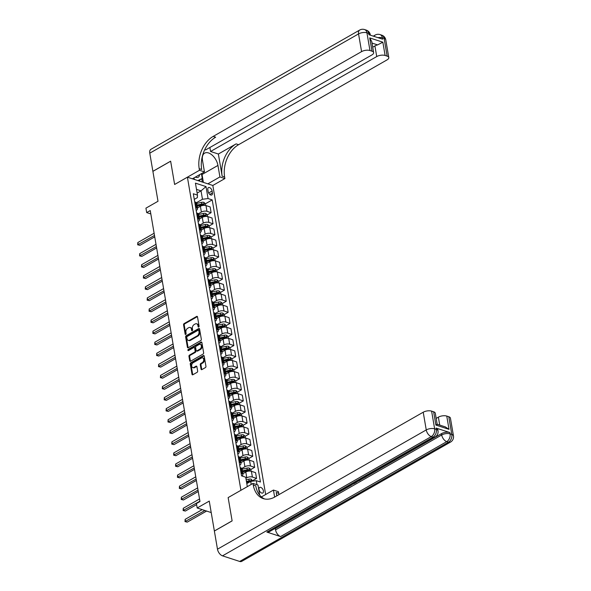 <?xml version="1.0" encoding="UTF-8"?>
<svg xmlns="http://www.w3.org/2000/svg" width="591" height="591" viewBox="0 0 591 591"><rect width="100%" height="100%" fill="white"/><g stroke="black" fill="none" stroke-linecap="round" stroke-linejoin="round"><path stroke-width="0.89" d="M198.694 327.015A0.687 0.473 -71.9 0 0 199.078 326.129L197.505 316.894A0.983 0.68 -71.9 0 0 196.655 316.421L184.111 323.587A0.983 0.68 -71.9 0 0 183.565 324.851L185.138 334.092A0.687 0.473 -71.9 0 0 186.113 333.531L185.914 332.341A3.14 2.172 -71.9 0 1 187.665 328.286L188.714 327.687A3.14 2.172 -71.9 0 1 190.162 327.48A3.14 2.172 -71.9 0 1 191.418 329.194L191.624 330.391A0.687 0.473 -71.9 0 0 192.6 329.83L192.393 328.633A3.14 2.172 -71.9 0 1 194.151 324.577L195.193 323.979A3.14 2.172 -71.9 0 1 196.64 323.779A3.14 2.172 -71.9 0 1 197.904 325.493L198.103 326.683A0.687 0.473 -71.9 0 0 198.694 327.015M263.423 490.936A3.199 1.839 60.3 0 0 261.857 488.085A3.199 1.839 60.3 0 0 259.634 487.442A3.199 1.839 60.3 0 0 259.021 489.503A3.199 1.839 60.3 0 0 260.587 492.362A3.199 1.839 60.3 0 0 262.81 492.997A3.199 1.839 60.3 0 0 263.423 490.936M201.036 369.124A0.983 0.68 -71.9 0 0 201.886 369.597L205.402 367.587A0.983 0.68 -71.9 0 0 205.949 366.317L204.198 356.055A0.983 0.68 -71.9 0 0 203.348 355.59L190.804 362.756A0.983 0.68 -71.9 0 0 190.258 364.019L192.009 374.28A0.983 0.68 -71.9 0 0 192.858 374.753L197.106 372.323A0.983 0.68 -71.9 0 0 197.653 371.059L196.906 366.664A0.983 0.68 -71.9 0 0 196.057 366.191L193.951 367.403A2.623 1.81 -71.9 0 1 192.74 367.565A2.623 1.81 -71.9 0 1 191.661 365.341A2.623 1.81 -71.9 0 1 193.154 362.748L201.413 358.028A2.623 1.81 -71.9 0 1 202.624 357.858A2.623 1.81 -71.9 0 1 203.71 360.089A2.623 1.81 -71.9 0 1 202.211 362.682L200.837 363.465A0.983 0.68 -71.9 0 0 200.283 364.736L201.036 369.124L201.723 369.353A0.983 0.68 -71.9 0 0 201.819 369.626M204.781 149.597L205.69 149.892L371.857 54.97A5.999 2.63 170.3 0 0 373.645 52.621L371.761 41.577L369.722 37.905L382.85 42.19L385.118 55.473L387.142 56.138L384.12 38.422L382.399 37.861L382.628 39.191L368.887 34.706L368.658 33.377L366.937 32.815L369.966 50.531A5.999 2.63 170.3 0 0 361.581 51.624L358.552 33.909L149.782 153.165L152.884 171.324L170.636 161.18L174.626 184.481L170.651 161.225L152.892 171.368L158.004 201.265L145.933 208.158L146.694 212.59L150.24 210.559L199.98 501.53L196.426 503.562L197.187 507.987L211.216 512.567M239.687 561.45L448.458 442.194A5.999 3.45 60.3 0 0 450.527 442.083L241.756 561.347A5.999 3.45 -119.7 0 1 239.687 561.45L222.511 555.85A5.999 3.45 -119.7 0 1 217.481 549.187L214.37 531.036L232.123 520.893L228.141 497.592L232.115 520.848L214.363 530.991L209.258 501.094L197.187 507.987M259.708 495.147L257.979 485.026L253 483.401L228.141 497.592L240.929 490.294L187.406 177.174L212.826 185.463L224.898 178.571L224.624 176.975A24.992 17.265 108.1 0 1 238.594 144.692L387.009 59.913A5.999 2.63 170.3 0 0 388.797 57.556A5.999 2.63 170.3 0 0 387.142 56.138M199.204 168.686A24.992 17.265 108.1 0 1 213.174 136.403L215.641 137.208A24.992 17.265 108.1 0 0 201.679 169.491L199.204 168.686L199.477 170.282L174.626 184.481L187.406 177.174M200.777 340.549A0.983 0.68 -71.9 0 0 201.332 339.278L199.573 329.017A0.983 0.68 -71.9 0 0 198.731 328.552L186.18 335.718A0.983 0.68 -71.9 0 0 185.633 336.981L187.391 347.242A0.983 0.68 -71.9 0 0 188.234 347.715L200.777 340.549M201.886 342.536L203.636 352.797A0.983 0.68 -71.9 0 1 203.09 354.068L190.546 361.234A0.983 0.68 -71.9 0 1 189.696 360.761L188.95 356.373A0.983 0.68 -71.9 0 1 189.497 355.102L194.587 352.199A0.983 0.68 -71.9 0 0 195.133 350.928L194.638 348.018A0.983 0.68 -71.9 0 0 193.789 347.545L188.492 350.574A0.687 0.473 -71.9 0 1 188.285 349.355L201.043 342.071A0.983 0.68 -71.9 0 1 201.886 342.536M207.825 189.608L208.158 191.558A3.095 1.78 60.3 0 0 209.672 194.321A3.095 1.78 60.3 0 0 211.829 194.941A3.095 1.78 60.3 0 0 212.42 192.947L212.088 190.996A3.095 1.78 60.3 0 0 210.573 188.226A3.095 1.78 60.3 0 0 208.416 187.613A3.095 1.78 60.3 0 0 207.825 189.608M265.655 494.512L212.826 185.463M194.284 199.389L197.379 197.616L197.475 195.096L193.316 193.745L241.542 475.858L245.701 477.21L247.311 486.644M197.475 195.096L195.429 183.136L206.015 186.586L208.054 198.546L202.469 199.27L196.375 202.75M205.38 203.806L212.213 199.906L208.054 198.546M212.213 199.906L260.439 482.02L256.28 480.66L256.967 484.694M146.694 212.59L150.816 213.935M197.128 193.087L201.029 190.856L196.5 189.379M202.469 199.27L201.029 190.856L206.015 186.586M251.212 484.421L250.687 481.392L246.794 483.615M252.697 480.609L256.546 478.407L252.387 477.055A3.997 1.751 170.3 0 0 246.802 477.779L245.886 478.304M256.546 478.407L255.563 472.652L251.404 471.293A3.997 1.751 170.3 0 0 245.812 472.024L242.775 473.76M250.798 469.535L254.655 467.333L250.495 465.981A3.997 1.751 170.3 0 0 244.903 466.705L241.8 468.486M254.655 467.333L253.672 461.578L249.513 460.219A3.997 1.751 170.3 0 0 243.92 460.95L240.877 462.687M248.907 458.461L252.763 456.267L248.604 454.907A3.997 1.751 170.3 0 0 243.012 455.631L239.909 457.412M252.763 456.267L251.773 450.505L247.622 449.153A3.997 1.751 170.3 0 0 242.029 449.877L238.986 451.613M247.016 447.394L250.865 445.193L246.713 443.834A3.997 1.751 170.3 0 0 241.121 444.565L238.01 446.338M250.865 445.193L249.882 439.431L245.723 438.079A3.997 1.751 170.3 0 0 240.138 438.803L237.094 440.546M245.125 436.321L248.974 434.119L244.814 432.767A3.997 1.751 170.3 0 0 239.229 433.491L236.119 435.264M248.974 434.119L247.991 428.364L243.832 427.005A3.997 1.751 170.3 0 0 238.247 427.736L235.203 429.472M243.233 425.247L247.082 423.045L242.923 421.693A3.997 1.751 170.3 0 0 237.338 422.417L234.228 424.19M247.082 423.045L246.1 417.29L241.941 415.931A3.997 1.751 170.3 0 0 236.356 416.662L233.312 418.398M241.342 414.173L245.191 411.979L241.032 410.619A3.997 1.751 170.3 0 0 235.447 411.343L232.337 413.124M245.191 411.979L244.209 406.216L240.049 404.865A3.997 1.751 170.3 0 0 234.457 405.589L231.413 407.325M239.444 403.106L243.3 400.905L239.141 399.546A3.997 1.751 170.3 0 0 233.548 400.277L230.446 402.05M243.3 400.905L242.31 395.143L238.158 393.791A3.997 1.751 170.3 0 0 232.566 394.515L229.522 396.258M237.552 392.032L241.401 389.831L237.25 388.479A3.997 1.751 170.3 0 0 231.657 389.203L228.547 390.976M241.401 389.831L240.419 384.076L236.267 382.717A3.997 1.751 170.3 0 0 230.675 383.448L227.631 385.184M235.661 380.959L239.51 378.757L235.358 377.405A3.997 1.751 170.3 0 0 229.766 378.129L226.656 379.902M239.51 378.757L238.528 373.002L234.368 371.643A3.997 1.751 170.3 0 0 228.783 372.374L225.74 374.11M233.77 369.885L237.619 367.691L233.46 366.331A3.997 1.751 170.3 0 0 227.875 367.055L224.765 368.836M237.619 367.691L236.636 361.928L232.477 360.576A3.997 1.751 170.3 0 0 226.892 361.3L223.849 363.037M231.879 358.818L235.728 356.617L231.569 355.257A3.997 1.751 170.3 0 0 225.984 355.989L222.873 357.762M235.728 356.617L234.745 350.855L230.586 349.503A3.997 1.751 170.3 0 0 224.994 350.227L221.957 351.97M229.98 347.744L233.837 345.543L229.677 344.191A3.997 1.751 170.3 0 0 224.085 344.915L220.982 346.688M233.837 345.543L232.847 339.788L228.695 338.429A3.997 1.751 170.3 0 0 223.102 339.16L220.059 340.896M228.089 336.671L231.938 334.469L227.786 333.117A3.997 1.751 170.3 0 0 222.194 333.841L219.091 335.614M231.938 334.469L230.955 328.714L226.804 327.355A3.997 1.751 170.3 0 0 221.211 328.086L218.168 329.822M226.198 325.597L230.047 323.403L225.895 322.043A3.997 1.751 170.3 0 0 220.303 322.767L217.192 324.548M230.047 323.403L229.064 317.64L224.905 316.288A3.997 1.751 170.3 0 0 219.32 317.012L216.276 318.748M224.307 314.523L228.156 312.329L223.996 310.969A3.997 1.751 170.3 0 0 218.411 311.701L215.301 313.474M228.156 312.329L227.173 306.566L223.014 305.215A3.997 1.751 170.3 0 0 217.429 305.939L214.385 307.682M222.415 303.456L226.264 301.255L222.105 299.903A3.997 1.751 170.3 0 0 216.52 300.627L213.41 302.4M226.264 301.255L225.282 295.5L221.123 294.141A3.997 1.751 170.3 0 0 215.53 294.872L212.494 296.608M220.524 292.382L224.373 290.181L220.214 288.829A3.997 1.751 170.3 0 0 214.629 289.553L211.519 291.326M224.373 290.181L223.391 284.426L219.231 283.067A3.997 1.751 170.3 0 0 213.639 283.798L210.595 285.534M218.626 281.309L222.482 279.107L218.323 277.755A3.997 1.751 170.3 0 0 212.73 278.479L209.628 280.26M222.482 279.107L221.492 273.352L217.34 272A3.997 1.751 170.3 0 0 211.748 272.724L208.704 274.46M216.734 270.235L220.583 268.041L216.432 266.681A3.997 1.751 170.3 0 0 210.839 267.413L207.729 269.186M220.583 268.041L219.601 262.278L215.442 260.926A3.997 1.751 170.3 0 0 209.857 261.65L206.813 263.394M214.843 259.168L218.692 256.967L214.533 255.615A3.997 1.751 170.3 0 0 208.948 256.339L205.838 258.112M218.692 256.967L217.71 251.212L213.55 249.853A3.997 1.751 170.3 0 0 207.966 250.577L204.922 252.32M212.952 248.094L216.801 245.893L212.642 244.541A3.997 1.751 170.3 0 0 207.057 245.265L203.947 247.038M216.801 245.893L215.818 240.138L211.659 238.779A3.997 1.751 170.3 0 0 206.074 239.51L203.031 241.246M211.061 237.021L214.91 234.819L210.751 233.467A3.997 1.751 170.3 0 0 205.166 234.191L202.056 235.972M214.91 234.819L213.927 229.064L209.768 227.712A3.997 1.751 170.3 0 0 204.176 228.436L201.132 230.172M209.162 225.947L213.019 223.753L208.859 222.393A3.997 1.751 170.3 0 0 203.267 223.125L200.164 224.898M213.019 223.753L212.029 217.99L207.877 216.638A3.997 1.751 170.3 0 0 202.285 217.362L199.241 219.106M207.271 214.88L211.12 212.679L206.968 211.319A3.997 1.751 170.3 0 0 201.376 212.051L198.266 213.824M211.12 212.679L210.137 206.924L205.986 205.565A3.997 1.751 170.3 0 0 200.393 206.289L197.35 208.032M196.175 210.462L196.293 210.389A3.997 1.751 170.3 0 0 197.483 208.822A3.997 1.751 170.3 0 0 196.382 207.869L195.695 207.648M198.066 221.529L198.184 221.462A3.997 1.751 170.3 0 0 199.381 219.896A3.997 1.751 170.3 0 0 198.28 218.943L197.586 218.722M199.957 232.603L200.076 232.536A3.997 1.751 170.3 0 0 201.272 230.963A3.997 1.751 170.3 0 0 200.172 230.017L199.477 229.796M201.856 243.677L201.967 243.61A3.997 1.751 170.3 0 0 203.164 242.037A3.997 1.751 170.3 0 0 202.063 241.091L201.368 240.862M203.747 254.751L203.865 254.677A3.997 1.751 170.3 0 0 205.055 253.111A3.997 1.751 170.3 0 0 203.954 252.158L203.267 251.936M205.638 265.817L205.757 265.751A3.997 1.751 170.3 0 0 206.946 264.184A3.997 1.751 170.3 0 0 205.845 263.231L205.158 263.01M207.53 276.891L207.648 276.824A3.997 1.751 170.3 0 0 208.845 275.251A3.997 1.751 170.3 0 0 207.737 274.305L207.049 274.084M209.421 287.965L209.539 287.898A3.997 1.751 170.3 0 0 210.736 286.325A3.997 1.751 170.3 0 0 209.635 285.379L208.941 285.15M211.312 299.039L211.43 298.965A3.997 1.751 170.3 0 0 212.627 297.399A3.997 1.751 170.3 0 0 211.526 296.453L210.832 296.224M213.211 310.105L213.329 310.039A3.997 1.751 170.3 0 0 214.518 308.472A3.997 1.751 170.3 0 0 213.417 307.519L212.73 307.298M215.102 321.179L215.22 321.112A3.997 1.751 170.3 0 0 216.409 319.539A3.997 1.751 170.3 0 0 215.309 318.593L214.622 318.372M216.993 332.253L217.111 332.186A3.997 1.751 170.3 0 0 218.301 330.613A3.997 1.751 170.3 0 0 217.2 329.667L216.513 329.438M218.884 343.327L219.002 343.253A3.997 1.751 170.3 0 0 220.199 341.687A3.997 1.751 170.3 0 0 219.098 340.741L218.404 340.512M220.775 354.393L220.894 354.327A3.997 1.751 170.3 0 0 222.09 352.761A3.997 1.751 170.3 0 0 220.99 351.808L220.295 351.586M222.674 365.467L222.792 365.401A3.997 1.751 170.3 0 0 223.982 363.827A3.997 1.751 170.3 0 0 222.881 362.881L222.194 362.66M224.565 376.541L224.683 376.474A3.997 1.751 170.3 0 0 225.873 374.901A3.997 1.751 170.3 0 0 224.772 373.955L224.085 373.726M226.456 387.615L226.575 387.541A3.997 1.751 170.3 0 0 227.764 385.975A3.997 1.751 170.3 0 0 226.663 385.029L225.976 384.8M228.348 398.681L228.466 398.615A3.997 1.751 170.3 0 0 229.663 397.049A3.997 1.751 170.3 0 0 228.562 396.096L227.867 395.874M230.239 409.755L230.357 409.689A3.997 1.751 170.3 0 0 231.554 408.115A3.997 1.751 170.3 0 0 230.453 407.169L229.759 406.948M232.137 420.829L232.248 420.762A3.997 1.751 170.3 0 0 233.445 419.189A3.997 1.751 170.3 0 0 232.344 418.243L231.65 418.014M234.029 431.903L234.147 431.829A3.997 1.751 170.3 0 0 235.336 430.263A3.997 1.751 170.3 0 0 234.235 429.317L233.548 429.088M235.92 442.969L236.038 442.903A3.997 1.751 170.3 0 0 237.227 441.337A3.997 1.751 170.3 0 0 236.127 440.384L235.44 440.162M237.811 454.043L237.929 453.977A3.997 1.751 170.3 0 0 239.126 452.411A3.997 1.751 170.3 0 0 238.018 451.458L237.331 451.236M239.702 465.117L239.82 465.051A3.997 1.751 170.3 0 0 241.017 463.477A3.997 1.751 170.3 0 0 239.916 462.531L239.222 462.302M197.483 208.822L196.5 203.068A3.997 1.751 170.3 0 0 195.399 202.115L194.712 201.893M199.381 219.896L198.391 214.134A3.997 1.751 170.3 0 0 197.291 213.188L196.604 212.959M201.272 230.963L200.29 225.208A3.997 1.751 170.3 0 0 199.189 224.262L198.495 224.033M203.164 242.037L202.181 236.282A3.997 1.751 170.3 0 0 201.08 235.329L200.386 235.107M205.055 253.111L204.072 247.356A3.997 1.751 170.3 0 0 202.972 246.403L202.277 246.181M206.946 264.184L205.964 258.422A3.997 1.751 170.3 0 0 204.863 257.477L204.176 257.248M208.845 275.251L207.855 269.496A3.997 1.751 170.3 0 0 206.754 268.55L206.067 268.321M210.736 286.325L209.746 280.57A3.997 1.751 170.3 0 0 208.645 279.617L207.958 279.395M212.627 297.399L211.644 291.644A3.997 1.751 170.3 0 0 210.544 290.691L209.849 290.469M214.518 308.472L213.536 302.71A3.997 1.751 170.3 0 0 212.435 301.765L211.741 301.536M216.409 319.539L215.427 313.784A3.997 1.751 170.3 0 0 214.326 312.838L213.639 312.609M218.301 330.613L217.318 324.858A3.997 1.751 170.3 0 0 216.217 323.905L215.53 323.683M220.199 341.687L219.209 335.932A3.997 1.751 170.3 0 0 218.109 334.979L217.422 334.757M222.09 352.761L221.108 346.998A3.997 1.751 170.3 0 0 220.007 346.053L219.313 345.824M223.982 363.827L222.999 358.072A3.997 1.751 170.3 0 0 221.898 357.127L221.204 356.898M225.873 374.901L224.89 369.146A3.997 1.751 170.3 0 0 223.79 368.193L223.102 367.971M227.764 385.975L226.781 380.22A3.997 1.751 170.3 0 0 225.681 379.267L224.994 379.045M229.663 397.049L228.673 391.286A3.997 1.751 170.3 0 0 227.572 390.341L226.885 390.112M231.554 408.115L230.571 402.36A3.997 1.751 170.3 0 0 229.471 401.415L228.776 401.186M233.445 419.189L232.462 413.434A3.997 1.751 170.3 0 0 231.362 412.481L230.667 412.259M235.336 430.263L234.354 424.508A3.997 1.751 170.3 0 0 233.253 423.555L232.559 423.333M237.227 441.337L236.245 435.574A3.997 1.751 170.3 0 0 235.144 434.629L234.457 434.4M239.126 452.411L238.136 446.648A3.997 1.751 170.3 0 0 237.035 445.703L236.348 445.474M241.017 463.477L240.027 457.722A3.997 1.751 170.3 0 0 238.927 456.769L238.239 456.548M241.933 475.984A3.997 1.751 170.3 0 0 242.908 474.551L241.926 468.796A3.997 1.751 170.3 0 0 240.825 467.843L240.131 467.621M242.908 474.551A3.997 1.751 170.3 0 0 241.808 473.605L241.113 473.376M250.687 481.392L256.28 480.66M198.798 326.941A0.687 0.473 -71.9 0 1 198.79 326.912L198.591 325.715A3.14 2.172 -71.9 0 0 197.328 324.001L196.64 323.779M190.162 327.48L190.849 327.71A3.14 2.172 -71.9 0 1 192.105 329.416L192.311 330.613A0.687 0.473 -71.9 0 0 192.319 330.642M197.409 316.613A0.983 0.68 -71.9 0 0 197.342 316.643L184.798 323.809A0.983 0.68 -71.9 0 0 184.252 325.08L185.825 334.314A0.687 0.473 -71.9 0 0 185.833 334.351M199.477 328.744A0.983 0.68 -71.9 0 0 199.418 328.773L186.867 335.939A0.983 0.68 -71.9 0 0 186.32 337.21L188.078 347.464A0.983 0.68 -71.9 0 0 188.174 347.744M198.761 330.532A0.687 0.473 -71.9 0 0 198.17 330.206L187.155 336.493A0.687 0.473 -71.9 0 0 186.771 337.38L186.992 338.643A3.14 2.172 -71.9 0 0 188.248 340.357A3.14 2.172 -71.9 0 0 189.696 340.15L197.224 335.851A3.14 2.172 -71.9 0 0 198.975 331.795L198.761 330.532L199.448 330.761A0.687 0.473 -71.9 0 0 199.174 330.384L198.487 330.162M188.248 340.357L188.935 340.579A3.14 2.172 -71.9 0 0 190.383 340.372L189.696 340.15M199.448 330.761L199.662 332.016A3.14 2.172 -71.9 0 1 197.911 336.072L190.383 340.372M194.24 347.478L194.927 347.707A0.983 0.68 -71.9 0 1 195.325 348.239L195.82 351.15A0.983 0.68 -71.9 0 1 195.274 352.421L190.184 355.324A0.983 0.68 -71.9 0 0 189.637 356.595L190.383 360.983A0.983 0.68 -71.9 0 0 190.479 361.264M201.79 342.263A0.983 0.68 -71.9 0 0 201.73 342.292L188.972 349.577A0.687 0.473 -71.9 0 0 188.595 350.515M199.869 349.178A2.623 1.81 -71.9 0 0 201.361 346.592A2.623 1.81 -71.9 0 0 200.283 344.361A2.623 1.81 -71.9 0 0 199.071 344.531L196.16 346.193A0.983 0.68 -71.9 0 0 195.614 347.456L196.109 350.374A0.983 0.68 -71.9 0 0 196.958 350.84L199.869 349.178L200.556 349.407A2.623 1.81 -71.9 0 0 202.048 346.814A2.623 1.81 -71.9 0 0 200.97 344.583L200.283 344.361M196.5 350.906L197.187 351.128A0.983 0.68 -71.9 0 0 197.645 351.069L196.958 350.84M200.556 349.407L197.645 351.069M202.624 357.858L203.311 358.087A2.623 1.81 -71.9 0 1 204.397 360.311A2.623 1.81 -71.9 0 1 202.898 362.904L201.524 363.694A0.983 0.68 -71.9 0 0 200.97 364.957L201.723 369.353M192.74 367.565L193.427 367.794A2.623 1.81 -71.9 0 0 194.638 367.624L193.951 367.403M196.81 366.383A0.983 0.68 -71.9 0 0 196.744 366.42L194.638 367.624M204.102 355.782A0.983 0.68 -71.9 0 0 204.035 355.812L191.491 362.977A0.983 0.68 -71.9 0 0 190.945 364.248L192.696 374.502A0.983 0.68 -71.9 0 0 192.792 374.783M205.668 205.476L205.365 203.703L203.836 202.366A2.652 1.16 170.3 0 0 201.501 202.366L196.759 203.422A7.646 3.354 170.3 0 0 196.574 203.467M197.749 207.803L197.512 207.855A7.646 3.354 170.3 0 0 197.328 207.899M197.039 206.215A7.646 3.354 -9.7 0 1 197.224 206.17L201.967 205.114A2.652 1.16 -9.7 0 1 203.703 204.996L203.518 203.932A2.652 1.16 170.3 0 0 201.79 204.05L197.047 205.107A7.646 3.354 170.3 0 0 196.855 205.151M196.958 205.72A6.346 2.778 -9.7 0 1 197.283 205.638L202.026 204.582A1.352 0.591 -9.7 0 1 202.499 204.516L203.518 203.932M154.118 233.246L137.829 242.554L138.213 244.763L139.927 245.324L154.739 236.865M139.927 245.324L137.688 244.8L154.495 235.462M137.688 244.8L137.829 242.554M207.559 216.55L207.256 214.777L205.727 213.44A2.652 1.16 170.3 0 0 203.393 213.44L198.65 214.496A7.646 3.354 170.3 0 0 198.465 214.54M199.647 218.877L199.403 218.929A7.646 3.354 170.3 0 0 199.219 218.965M198.931 217.289A7.646 3.354 -9.7 0 1 199.115 217.244L203.858 216.188A2.652 1.16 -9.7 0 1 205.594 216.07L205.417 215.006A2.652 1.16 170.3 0 0 203.681 215.124L198.938 216.18A7.646 3.354 170.3 0 0 198.753 216.225M198.849 216.794A6.346 2.778 -9.7 0 1 199.174 216.712L203.917 215.656A1.352 0.591 -9.7 0 1 204.39 215.589L205.417 215.006M156.009 244.319L139.727 253.62L140.104 255.837L141.818 256.398L156.63 247.939M141.818 256.398L139.579 255.866L156.393 246.536M139.579 255.866L139.727 253.62M209.45 227.624L209.148 225.843L207.618 224.514A2.652 1.16 170.3 0 0 205.284 224.514L200.541 225.57A7.646 3.354 170.3 0 0 200.356 225.614M201.538 229.943L201.295 229.995A7.646 3.354 170.3 0 0 201.11 230.039M200.822 228.355A7.646 3.354 -9.7 0 1 201.006 228.318L205.757 227.262A2.652 1.16 -9.7 0 1 207.485 227.143L207.308 226.08A2.652 1.16 170.3 0 0 205.572 226.198L200.829 227.254A7.646 3.354 170.3 0 0 200.645 227.291M200.741 227.86A6.346 2.778 -9.7 0 1 201.066 227.786L205.816 226.73A1.352 0.591 -9.7 0 1 206.281 226.663L207.308 226.08M157.9 255.393L141.618 264.694L141.995 266.91L143.716 267.472L158.521 259.013M143.716 267.472L141.478 266.94L158.285 257.61M141.478 266.94L141.618 264.694M211.342 238.69L211.039 236.917L209.517 235.587A2.652 1.16 170.3 0 0 207.175 235.587L202.432 236.644A7.646 3.354 170.3 0 0 202.248 236.681M203.43 241.017L203.193 241.069A7.646 3.354 170.3 0 0 203.009 241.113M202.72 239.429A7.646 3.354 -9.7 0 1 202.905 239.385L207.648 238.328A2.652 1.16 -9.7 0 1 209.384 238.21L209.199 237.146A2.652 1.16 170.3 0 0 207.463 237.264L202.72 238.328A7.646 3.354 170.3 0 0 202.536 238.365M202.632 238.934A6.346 2.778 -9.7 0 1 202.964 238.86L207.707 237.804A1.352 0.591 -9.7 0 1 208.18 237.73L209.199 237.146M159.799 266.467L143.51 275.768L143.886 277.984L145.608 278.546L160.412 270.08M145.608 278.546L143.369 278.014L160.176 268.676M143.369 278.014L143.51 275.768M213.233 249.764L212.93 247.991L211.408 246.654A2.652 1.16 170.3 0 0 209.066 246.654L204.323 247.71A7.646 3.354 170.3 0 0 204.139 247.755M205.321 252.091L205.084 252.143A7.646 3.354 170.3 0 0 204.9 252.187M204.612 250.503A7.646 3.354 -9.7 0 1 204.796 250.458L209.539 249.402A2.652 1.16 -9.7 0 1 211.275 249.284L211.09 248.22A2.652 1.16 170.3 0 0 209.354 248.338L204.612 249.395A7.646 3.354 170.3 0 0 204.427 249.439M204.523 250.008A6.346 2.778 -9.7 0 1 204.855 249.927L209.598 248.87A1.352 0.591 -9.7 0 1 210.071 248.804L211.09 248.22M161.69 277.534L145.401 286.842L145.778 289.051L147.499 289.612L162.311 281.153M147.499 289.612L145.26 289.088L162.067 279.75M145.26 289.088L145.401 286.842M201.435 173.628L202.262 178.467L198.177 180.691M195.119 179.694L193.508 178.164M202.262 178.467L197.852 180.58M195.377 177.093A6.501 3.738 60.3 0 0 199.581 174.692M207.847 183.845L219.918 176.945L217.946 165.428A11.244 6.464 60.3 0 0 212.45 155.396A11.244 6.464 60.3 0 0 204.641 153.143A11.244 6.464 60.3 0 0 202.491 160.39L204.456 171.907L199.477 170.282M219.918 176.945L224.898 178.571M218.367 154.022L222.15 176.17A24.992 17.265 108.1 0 1 236.119 143.886L218.367 154.022L210.566 151.481L209.886 147.491M385.118 55.473A5.999 2.63 170.3 0 0 376.733 56.566L374.916 45.935A5.999 2.63 -9.7 0 1 377.597 44.894L372.012 43.077M210.566 151.481L376.733 56.566M149.782 153.165A5.999 3.45 -119.7 0 1 150.934 149.301L359.705 30.045A5.999 3.45 60.3 0 0 358.552 33.909A5.999 2.63 -9.7 0 1 366.937 32.815A5.999 4.144 108.1 0 0 364.536 29.55A5.999 5.999 0 0 0 359.705 30.045M192.385 178.8L204.456 171.907M373.645 52.621A5.999 2.63 170.3 0 0 371.998 51.195L369.722 37.905M369.966 50.531L371.998 51.195M213.174 136.403L361.581 51.624M372.722 47.191L374.916 45.935M382.85 42.19L377.597 44.894M201.812 173.414A11.244 6.464 -119.7 0 1 202.041 174.515L203.385 182.39M202.292 182.028L201.73 178.77M199.81 181.223L199.603 179.989M266.829 532.07L432.996 437.155A5.999 3.45 60.3 0 0 435.065 437.045L268.898 531.966A5.999 3.45 -119.7 0 1 266.829 532.07L280.577 536.554A5.999 3.45 -119.7 0 1 275.546 529.891L275.317 528.561L351.726 484.916M354.999 483.046L355.664 482.67M358.19 481.222L359.409 480.527M360.133 480.114L362.689 478.651M363.554 478.163L364.566 477.58M366.546 476.449L441.484 433.646A5.999 2.63 -9.7 0 1 449.869 432.553L436.121 428.076A5.999 2.63 -9.7 0 1 437.776 429.502L438.005 430.824A5.999 2.63 170.3 0 0 436.35 429.406L436.121 428.076M253 483.401L253.273 484.989A24.992 17.265 -71.9 0 0 263.276 498.612A24.992 17.265 -71.9 0 0 274.808 496.994L423.222 412.215A5.999 2.63 -9.7 0 1 431.607 411.129L434.636 428.844L436.35 429.406A5.999 4.144 -71.9 0 1 432.996 437.155L431.282 436.594L222.511 555.85M276.802 495.856L276.219 492.473A24.992 17.265 -71.9 0 0 277.009 495.738M274.638 497.09L273.441 490.065L278.42 491.69L278.693 493.286A24.992 17.265 -71.9 0 0 278.959 494.623M433.631 411.787A5.999 2.63 -9.7 0 1 435.286 413.212L437.163 424.242L445.37 426.916L449.027 429.354L435.899 425.077L433.631 411.787L431.607 411.129M261.421 496.928L273.441 490.065M436.173 418.413L438.374 417.157A5.999 2.63 -9.7 0 1 446.759 416.071L449.027 429.354M449.869 432.553L450.091 433.883L451.812 434.444L448.783 416.729L446.759 416.071M448.783 416.729A5.999 2.63 -9.7 0 1 450.431 418.155L453.46 435.87A5.999 2.63 170.3 0 0 451.812 434.444A5.999 4.144 -71.9 0 1 448.458 442.194L446.744 441.632L280.577 536.554M253.273 484.989L255.74 485.802A24.992 17.265 -71.9 0 0 264.532 498.944M435.899 425.077C437.111 424.102 437.436 424.006 436.889 424.796M352.029 484.48L354.955 482.81M355.021 483.194L351.431 484.819M358.309 480.889L355.841 482.729L355.361 482.574M355.967 482.226L356.846 481.731M359.86 480.003L360.155 480.261L359.52 480.631L359.239 480.357M362.911 478.267L362.283 478.621M360.155 480.261L360.089 479.877M363.576 478.311L363.509 477.92M364.883 477.136L365.304 476.893M366.213 475.622L365.844 477.063L363.893 477.698M215.131 260.838L214.829 259.065L213.299 257.728A2.652 1.16 170.3 0 0 210.965 257.728L206.222 258.784A7.646 3.354 170.3 0 0 206.03 258.828M207.212 263.165L206.976 263.217A7.646 3.354 170.3 0 0 206.791 263.254M206.503 261.577A7.646 3.354 -9.7 0 1 206.687 261.532L211.43 260.476A2.652 1.16 -9.7 0 1 213.166 260.358L212.982 259.294A2.652 1.16 170.3 0 0 211.253 259.412L206.503 260.468A7.646 3.354 170.3 0 0 206.318 260.513M206.422 261.082A6.346 2.778 -9.7 0 1 206.747 261L211.489 259.944A1.352 0.591 -9.7 0 1 211.962 259.877L212.982 259.294M163.581 288.607L147.292 297.908L147.676 300.125L149.39 300.686L164.202 292.227M149.39 300.686L147.152 300.154L163.958 290.824M147.152 300.154L147.292 297.908M217.023 271.912L216.72 270.131L215.19 268.802A2.652 1.16 170.3 0 0 212.856 268.802L208.113 269.858A7.646 3.354 170.3 0 0 207.929 269.902M209.103 274.231L208.867 274.283A7.646 3.354 170.3 0 0 208.682 274.327M208.394 272.643A7.646 3.354 -9.7 0 1 208.579 272.606L213.321 271.55A2.652 1.16 -9.7 0 1 215.058 271.432L214.88 270.368A2.652 1.16 170.3 0 0 213.144 270.486L208.401 271.542A7.646 3.354 170.3 0 0 208.217 271.587M208.313 272.148A6.346 2.778 -9.7 0 1 208.638 272.074L213.381 271.018A1.352 0.591 -9.7 0 1 213.853 270.951L214.88 270.368M165.473 299.681L149.191 308.982L149.567 311.198L151.281 311.76L166.093 303.301M151.281 311.76L149.043 311.228L165.849 301.898M149.043 311.228L149.191 308.982M218.914 282.986L218.611 281.205L217.082 279.875A2.652 1.16 170.3 0 0 214.747 279.875L210.004 280.932A7.646 3.354 170.3 0 0 209.82 280.969M211.002 285.305L210.758 285.357A7.646 3.354 170.3 0 0 210.573 285.401M210.285 283.717A7.646 3.354 -9.7 0 1 210.47 283.673L215.22 282.616A2.652 1.16 -9.7 0 1 216.949 282.498L216.771 281.442A2.652 1.16 170.3 0 0 215.035 281.552L210.293 282.616A7.646 3.354 170.3 0 0 210.108 282.653M210.204 283.222A6.346 2.778 -9.7 0 1 210.529 283.148L215.272 282.092A1.352 0.591 -9.7 0 1 215.745 282.025L216.771 281.442M167.364 310.755L151.082 320.056L151.459 322.272L153.18 322.834L167.984 314.368M153.18 322.834L150.934 322.302L167.748 312.964M150.934 322.302L151.082 320.056M220.805 294.052L220.502 292.279L218.98 290.942A2.652 1.16 170.3 0 0 216.638 290.942L211.896 291.998A7.646 3.354 170.3 0 0 211.711 292.043M212.893 296.379L212.657 296.431A7.646 3.354 170.3 0 0 212.465 296.475M212.184 294.791A7.646 3.354 -9.7 0 1 212.368 294.746L217.111 293.69A2.652 1.16 -9.7 0 1 218.84 293.572L218.663 292.508A2.652 1.16 170.3 0 0 216.927 292.626L212.184 293.683A7.646 3.354 170.3 0 0 211.999 293.727M212.095 294.296A6.346 2.778 -9.7 0 1 212.428 294.215L217.17 293.158A1.352 0.591 -9.7 0 1 217.643 293.092L218.663 292.508M169.262 321.822L152.973 331.13L153.35 333.339L155.071 333.9L169.876 325.442M155.071 333.9L152.833 333.376L169.639 324.038M152.833 333.376L152.973 331.13M222.696 305.126L222.393 303.353L220.871 302.016A2.652 1.16 170.3 0 0 218.53 302.016L213.787 303.072A7.646 3.354 170.3 0 0 213.602 303.117M214.784 307.453L214.548 307.505A7.646 3.354 170.3 0 0 214.363 307.542M214.075 305.865A7.646 3.354 -9.7 0 1 214.26 305.82L219.002 304.764A2.652 1.16 -9.7 0 1 220.739 304.646L220.554 303.582A2.652 1.16 170.3 0 0 218.818 303.7L214.075 304.757A7.646 3.354 170.3 0 0 213.89 304.801M213.986 305.37A6.346 2.778 -9.7 0 1 214.319 305.288L219.062 304.232A1.352 0.591 -9.7 0 1 219.534 304.166L220.554 303.582M171.154 332.896L154.864 342.196L155.241 344.413L156.962 344.974L171.774 336.515M156.962 344.974L154.724 344.442L171.53 335.112M154.724 344.442L154.864 342.196M224.595 316.2L224.285 314.419L222.763 313.09A2.652 1.16 170.3 0 0 220.428 313.09L215.678 314.146A7.646 3.354 170.3 0 0 215.493 314.19M216.675 318.519L216.439 318.571A7.646 3.354 170.3 0 0 216.254 318.615M215.966 316.931A7.646 3.354 -9.7 0 1 216.151 316.894L220.894 315.838A2.652 1.16 -9.7 0 1 222.63 315.72L222.445 314.656A2.652 1.16 170.3 0 0 220.709 314.774L215.966 315.83A7.646 3.354 170.3 0 0 215.781 315.875M215.878 316.436A6.346 2.778 -9.7 0 1 216.21 316.362L220.953 315.306A1.352 0.591 -9.7 0 1 221.426 315.239L222.445 314.656M173.045 343.969L156.755 353.27L157.14 355.486L158.853 356.048L173.665 347.589M158.853 356.048L156.615 355.516L173.422 346.186M156.615 355.516L156.755 353.27M226.486 327.274L226.183 325.493L224.654 324.163A2.652 1.16 170.3 0 0 222.319 324.163L217.577 325.22A7.646 3.354 170.3 0 0 217.392 325.257M218.567 329.593L218.33 329.645A7.646 3.354 170.3 0 0 218.145 329.689M217.857 328.005A7.646 3.354 -9.7 0 1 218.042 327.961L222.785 326.904A2.652 1.16 -9.7 0 1 224.521 326.786L224.336 325.73A2.652 1.16 170.3 0 0 222.608 325.84L217.865 326.904A7.646 3.354 170.3 0 0 217.68 326.941M217.776 327.51A6.346 2.778 -9.7 0 1 218.101 327.436L222.844 326.38A1.352 0.591 -9.7 0 1 223.317 326.313L224.336 325.73M174.936 355.043L158.654 364.344L159.031 366.56L160.745 367.122L175.557 358.656M160.745 367.122L158.506 366.59L175.313 357.252M158.506 366.59L158.654 364.344M228.377 338.34L228.074 336.567L226.545 335.23A2.652 1.16 170.3 0 0 224.211 335.23L219.468 336.286A7.646 3.354 170.3 0 0 219.283 336.331M220.465 340.667L220.221 340.719A7.646 3.354 170.3 0 0 220.037 340.763M219.749 339.079A7.646 3.354 -9.7 0 1 219.933 339.035L224.676 337.978A2.652 1.16 -9.7 0 1 226.412 337.86L226.235 336.796A2.652 1.16 170.3 0 0 224.499 336.914L219.756 337.971A7.646 3.354 170.3 0 0 219.571 338.015M219.667 338.584A6.346 2.778 -9.7 0 1 219.992 338.503L224.735 337.446A1.352 0.591 -9.7 0 1 225.208 337.38L226.235 336.796M176.827 366.11L160.545 375.418L160.922 377.634L162.636 378.188L177.448 369.73M162.636 378.188L160.397 377.664L177.211 368.326M160.397 377.664L160.545 375.418M230.268 349.414L229.965 347.641L228.436 346.304A2.652 1.16 170.3 0 0 226.102 346.304L221.359 347.36A7.646 3.354 170.3 0 0 221.174 347.405M222.356 351.741L222.113 351.793A7.646 3.354 170.3 0 0 221.928 351.83M221.64 350.153A7.646 3.354 -9.7 0 1 221.832 350.108L226.575 349.052A2.652 1.16 -9.7 0 1 228.303 348.934L228.126 347.87A2.652 1.16 170.3 0 0 226.39 347.988L221.647 349.045A7.646 3.354 170.3 0 0 221.462 349.089M221.559 349.658A6.346 2.778 -9.7 0 1 221.891 349.577L226.634 348.52A1.352 0.591 -9.7 0 1 227.107 348.454L228.126 347.87M178.726 377.184L162.436 386.492L162.813 388.701L164.534 389.262L179.339 380.803M164.534 389.262L162.296 388.73L179.103 379.4M162.296 388.73L162.436 386.492M232.16 360.488L231.857 358.707L230.335 357.378A2.652 1.16 170.3 0 0 227.993 357.378L223.25 358.434A7.646 3.354 170.3 0 0 223.066 358.478M224.248 362.808L224.011 362.867A7.646 3.354 170.3 0 0 223.826 362.904M223.538 361.219A7.646 3.354 -9.7 0 1 223.723 361.182L228.466 360.126A2.652 1.16 -9.7 0 1 230.202 360.008L230.017 358.944A2.652 1.16 170.3 0 0 228.281 359.062L223.538 360.118A7.646 3.354 170.3 0 0 223.354 360.163M223.45 360.724A6.346 2.778 -9.7 0 1 223.782 360.65L228.525 359.594A1.352 0.591 -9.7 0 1 228.998 359.527L230.017 358.944M180.617 388.257L164.328 397.558L164.704 399.775L166.426 400.336L181.23 391.877M166.426 400.336L164.187 399.804L180.994 390.474M164.187 399.804L164.328 397.558M234.051 371.562L233.748 369.781L232.226 368.452A2.652 1.16 170.3 0 0 229.884 368.452L225.141 369.508A7.646 3.354 170.3 0 0 224.957 369.545M226.139 373.881L225.902 373.933A7.646 3.354 170.3 0 0 225.718 373.977M225.43 372.293A7.646 3.354 -9.7 0 1 225.614 372.249L230.357 371.192A2.652 1.16 -9.7 0 1 232.093 371.074L231.908 370.018A2.652 1.16 170.3 0 0 230.172 370.136L225.43 371.192A7.646 3.354 170.3 0 0 225.245 371.229M225.341 371.798A6.346 2.778 -9.7 0 1 225.673 371.724L230.416 370.668A1.352 0.591 -9.7 0 1 230.889 370.601L231.908 370.018M182.508 399.331L166.219 408.632L166.603 410.848L168.317 411.41L183.129 402.944M168.317 411.41L166.078 410.878L182.885 401.54M166.078 410.878L166.219 408.632M235.949 382.628L235.646 380.855L234.117 379.518A2.652 1.16 170.3 0 0 231.783 379.518L227.04 380.582A7.646 3.354 170.3 0 0 226.855 380.619M228.03 384.955L227.794 385.007A7.646 3.354 170.3 0 0 227.609 385.051M227.321 383.367A7.646 3.354 -9.7 0 1 227.505 383.323L232.248 382.266A2.652 1.16 -9.7 0 1 233.984 382.148L233.8 381.084A2.652 1.16 170.3 0 0 232.071 381.202L227.328 382.259A7.646 3.354 170.3 0 0 227.136 382.303M227.24 382.872A6.346 2.778 -9.7 0 1 227.565 382.791L232.307 381.734A1.352 0.591 -9.7 0 1 232.78 381.668L233.8 381.084M184.399 410.398L168.11 419.706L168.494 421.922L170.208 422.476L185.02 414.018M170.208 422.476L167.97 421.952L184.776 412.614M167.97 421.952L168.11 419.706M237.841 393.702L237.538 391.929L236.008 390.592A2.652 1.16 170.3 0 0 233.674 390.592L228.931 391.648A7.646 3.354 170.3 0 0 228.747 391.693M229.929 396.029L229.685 396.081A7.646 3.354 170.3 0 0 229.5 396.125M229.212 394.441A7.646 3.354 -9.7 0 1 229.397 394.396L234.139 393.34A2.652 1.16 -9.7 0 1 235.875 393.222L235.698 392.158A2.652 1.16 170.3 0 0 233.962 392.276L229.219 393.333A7.646 3.354 170.3 0 0 229.035 393.377M229.131 393.946A6.346 2.778 -9.7 0 1 229.456 393.865L234.199 392.808A1.352 0.591 -9.7 0 1 234.671 392.742L235.698 392.158M186.291 421.472L170.009 430.78L170.385 432.989L172.099 433.55L186.911 425.092M172.099 433.55L169.861 433.018L186.675 423.688M169.861 433.018L170.009 430.78M239.732 404.776L239.429 402.996L237.9 401.666A2.652 1.16 170.3 0 0 235.565 401.666L230.822 402.722A7.646 3.354 170.3 0 0 230.638 402.767M231.82 407.096L231.576 407.155A7.646 3.354 170.3 0 0 231.391 407.192M231.103 405.507A7.646 3.354 -9.7 0 1 231.288 405.47L236.038 404.414A2.652 1.16 -9.7 0 1 237.767 404.296L237.589 403.232A2.652 1.16 170.3 0 0 235.853 403.35L231.111 404.407A7.646 3.354 170.3 0 0 230.926 404.451M231.022 405.012A6.346 2.778 -9.7 0 1 231.347 404.938L236.097 403.882A1.352 0.591 -9.7 0 1 236.563 403.816L237.589 403.232M188.182 432.546L171.9 441.846L172.276 444.063L173.998 444.624L188.802 436.165M173.998 444.624L171.759 444.092L188.566 434.762M171.759 444.092L171.9 441.846M241.623 415.85L241.32 414.069L239.798 412.74A2.652 1.16 170.3 0 0 237.456 412.74L232.714 413.796A7.646 3.354 170.3 0 0 232.529 413.84M233.711 418.169L233.475 418.221A7.646 3.354 170.3 0 0 233.29 418.265M233.002 416.581A7.646 3.354 -9.7 0 1 233.186 416.537L237.929 415.48A2.652 1.16 -9.7 0 1 239.665 415.362L239.481 414.306A2.652 1.16 170.3 0 0 237.745 414.424L233.002 415.48A7.646 3.354 170.3 0 0 232.817 415.517M232.913 416.086A6.346 2.778 -9.7 0 1 233.246 416.012L237.988 414.956A1.352 0.591 -9.7 0 1 238.461 414.889L239.481 414.306M190.08 443.619L173.791 452.92L174.168 455.136L175.889 455.698L190.694 447.239M175.889 455.698L173.651 455.166L190.457 445.828M173.651 455.166L173.791 452.92M243.514 426.916L243.211 425.143L241.689 423.806A2.652 1.16 170.3 0 0 239.348 423.806L234.605 424.87A7.646 3.354 170.3 0 0 234.42 424.907M235.602 429.243L235.366 429.295A7.646 3.354 170.3 0 0 235.181 429.339M234.893 427.655A7.646 3.354 -9.7 0 1 235.078 427.611L239.82 426.554A2.652 1.16 -9.7 0 1 241.556 426.436L241.372 425.372A2.652 1.16 170.3 0 0 239.636 425.49L234.893 426.547A7.646 3.354 170.3 0 0 234.708 426.591M234.804 427.16A6.346 2.778 -9.7 0 1 235.137 427.079L239.88 426.022A1.352 0.591 -9.7 0 1 240.352 425.956L241.372 425.372M191.972 454.686L175.682 463.994L176.059 466.21L177.78 466.764L192.592 458.306M177.78 466.764L175.542 466.24L192.348 456.902M175.542 466.24L175.682 463.994M245.413 437.99L245.11 436.217L243.581 434.88A2.652 1.16 170.3 0 0 241.246 434.88L236.503 435.936A7.646 3.354 170.3 0 0 236.311 435.981M237.493 440.317L237.257 440.369A7.646 3.354 170.3 0 0 237.072 440.413M236.784 438.729A7.646 3.354 -9.7 0 1 236.969 438.685L241.712 437.628A2.652 1.16 -9.7 0 1 243.448 437.51L243.263 436.446A2.652 1.16 170.3 0 0 241.534 436.564L236.784 437.621A7.646 3.354 170.3 0 0 236.599 437.665M236.703 438.234A6.346 2.778 -9.7 0 1 237.028 438.153L241.771 437.096A1.352 0.591 -9.7 0 1 242.244 437.03L243.263 436.446M193.863 465.76L177.573 475.068L177.957 477.277L179.671 477.838L194.483 469.38M179.671 477.838L177.433 477.306L194.24 467.976M177.433 477.306L177.573 475.068M247.304 449.064L247.001 447.291L245.472 445.954A2.652 1.16 170.3 0 0 243.137 445.954L238.395 447.01A7.646 3.354 170.3 0 0 238.21 447.055M239.385 451.384L239.148 451.443A7.646 3.354 170.3 0 0 238.963 451.48M238.675 449.795A7.646 3.354 -9.7 0 1 238.86 449.758L243.603 448.702A2.652 1.16 -9.7 0 1 245.339 448.584L245.162 447.52A2.652 1.16 170.3 0 0 243.426 447.638L238.683 448.695A7.646 3.354 170.3 0 0 238.498 448.739M238.594 449.3A6.346 2.778 -9.7 0 1 238.919 449.226L243.662 448.17A1.352 0.591 -9.7 0 1 244.135 448.104L245.162 447.52M195.754 476.834L179.472 486.134L179.849 488.351L181.563 488.912L196.375 480.453M181.563 488.912L179.324 488.38L196.131 479.05M179.324 488.38L179.472 486.134M249.195 460.138L248.892 458.357L247.363 457.028A2.652 1.16 170.3 0 0 245.029 457.028L240.286 458.084A7.646 3.354 170.3 0 0 240.101 458.128M241.283 462.458L241.039 462.509A7.646 3.354 170.3 0 0 240.855 462.554M240.567 460.869A7.646 3.354 -9.7 0 1 240.751 460.825L245.494 459.768A2.652 1.16 -9.7 0 1 247.23 459.65L247.053 458.594A2.652 1.16 170.3 0 0 245.317 458.712L240.574 459.768A7.646 3.354 170.3 0 0 240.389 459.805M240.485 460.374A6.346 2.778 -9.7 0 1 240.81 460.3L245.553 459.244A1.352 0.591 -9.7 0 1 246.026 459.177L247.053 458.594M197.645 487.907L181.363 497.208L181.74 499.425L183.461 499.986L198.266 491.527M183.461 499.986L181.215 499.454L198.029 490.116M181.215 499.454L181.363 497.208M251.086 471.204L250.783 469.431L249.262 468.094A2.652 1.16 170.3 0 0 246.92 468.094L242.177 469.158A7.646 3.354 170.3 0 0 241.992 469.195M243.174 473.531L242.938 473.583A7.646 3.354 170.3 0 0 242.746 473.627M242.465 471.943A7.646 3.354 -9.7 0 1 242.65 471.899L247.393 470.842A2.652 1.16 -9.7 0 1 249.121 470.724L248.944 469.66A2.652 1.16 170.3 0 0 247.208 469.779L242.465 470.835A7.646 3.354 170.3 0 0 242.28 470.879M242.376 471.448A6.346 2.778 -9.7 0 1 242.709 471.367L247.452 470.31A1.352 0.591 -9.7 0 1 247.925 470.244L248.944 469.66M199.544 498.974L183.254 508.282L183.631 510.498L185.352 511.052L196.611 504.625M185.352 511.052L183.114 510.528L199.921 501.19M183.114 510.528L183.254 508.282M252.778 481.118L251.153 479.168A2.652 1.16 170.3 0 0 248.811 479.168L246.137 479.766M202.188 509.619L185.146 519.356L185.522 521.565L187.244 522.126L206.614 511.06M251.02 481.798L250.835 480.734A2.652 1.16 170.3 0 0 249.099 480.852L246.425 481.451M246.521 482.012L249.343 481.384A1.352 0.591 -9.7 0 1 249.816 481.318L250.835 480.734M246.602 482.515L249.284 481.916A2.652 1.16 -9.7 0 1 249.963 481.805M187.244 522.126L185.005 521.602L204.892 510.506M185.005 521.602L185.146 519.356M246.802 477.779L245.812 472.024M244.903 466.705L243.92 460.95M243.012 455.631L242.029 449.877M241.121 444.565L240.138 438.803M239.229 433.491L238.247 427.736M237.338 422.417L236.356 416.662M235.447 411.343L234.457 405.589M233.548 400.277L232.566 394.515M231.657 389.203L230.675 383.448M229.766 378.129L228.783 372.374M227.875 367.055L226.892 361.3M225.984 355.989L224.994 350.227M224.085 344.915L223.102 339.16M222.194 333.841L221.211 328.086M220.303 322.767L219.32 317.012M218.411 311.701L217.429 305.939M216.52 300.627L215.53 294.872M214.629 289.553L213.639 283.798M212.73 278.479L211.748 272.724M210.839 267.413L209.857 261.65M208.948 256.339L207.966 250.577M207.057 245.265L206.074 239.51M205.166 234.191L204.176 228.436M203.267 223.125L202.285 217.362M201.376 212.051L200.393 206.289M196.382 207.869L195.399 202.115M206.968 211.319L205.986 205.565M208.859 222.393L207.877 216.638M198.28 218.943L197.291 213.188M210.751 233.467L209.768 227.712M200.172 230.017L199.189 224.262M212.642 244.541L211.659 238.779M202.063 241.091L201.08 235.329M214.533 255.615L213.55 249.853M203.954 252.158L202.972 246.403M216.432 266.681L215.442 260.926M205.845 263.231L204.863 257.477M218.323 277.755L217.34 272M207.737 274.305L206.754 268.55M220.214 288.829L219.231 283.067M209.635 285.379L208.645 279.617M222.105 299.903L221.123 294.141M211.526 296.453L210.544 290.691M223.996 310.969L223.014 305.215M213.417 307.519L212.435 301.765M225.895 322.043L224.905 316.288M215.309 318.593L214.326 312.838M227.786 333.117L226.804 327.355M217.2 329.667L216.217 323.905M229.677 344.191L228.695 338.429M219.098 340.741L218.109 334.979M231.569 355.257L230.586 349.503M220.99 351.808L220.007 346.053M233.46 366.331L232.477 360.576M222.881 362.881L221.898 357.127M235.358 377.405L234.368 371.643M224.772 373.955L223.79 368.193M237.25 388.479L236.267 382.717M226.663 385.029L225.681 379.267M239.141 399.546L238.158 393.791M228.562 396.096L227.572 390.341M241.032 410.619L240.049 404.865M230.453 407.169L229.471 401.415M242.923 421.693L241.941 415.931M232.344 418.243L231.362 412.481M244.814 432.767L243.832 427.005M234.235 429.317L233.253 423.555M246.713 443.834L245.723 438.079M236.127 440.384L235.144 434.629M248.604 454.907L247.622 449.153M238.018 451.458L237.035 445.703M250.495 465.981L249.513 460.219M239.916 462.531L238.927 456.769M252.387 477.055L251.404 471.293M241.808 473.605L240.825 467.843M208.645 192.962L212.088 190.996M209.805 194.439L212.42 192.947M198.591 325.715L197.904 325.493M192.311 330.613L191.624 330.391M192.105 329.416L191.418 329.194M185.825 334.314L185.138 334.092M184.252 325.08L183.565 324.851M184.798 323.809L184.111 323.587M197.342 316.643L196.655 316.421M198.79 326.912L198.103 326.683M188.078 347.464L187.391 347.242M186.32 337.21L185.633 336.981M186.867 335.939L186.18 335.718M199.418 328.773L198.731 328.552M197.911 336.072L197.224 335.851M199.662 332.016L198.975 331.795M190.383 360.983L189.696 360.761M189.637 356.595L188.95 356.373M190.184 355.324L189.497 355.102M195.274 352.421L194.587 352.199M195.82 351.15L195.133 350.928M195.325 348.239L194.638 348.018M188.972 349.577L188.285 349.355M201.73 342.292L201.043 342.071M200.97 364.957L200.283 364.736M201.524 363.694L200.837 363.465M202.898 362.904L202.211 362.682M196.744 366.42L196.057 366.191M192.696 374.502L192.009 374.28M190.945 364.248L190.258 364.019M191.491 362.977L190.804 362.756M204.035 355.812L203.348 355.59M204.375 205.336L203.873 202.403M197.047 205.107L196.759 203.422M197.512 207.855L197.224 206.17M201.79 204.05L201.501 202.366M202.056 205.631L201.967 205.114M206.266 216.409L205.764 213.477M198.938 216.18L198.65 214.496M199.403 218.929L199.115 217.244M203.681 215.124L203.393 213.44M203.947 216.705L203.858 216.188M208.165 227.476L207.663 224.543M200.829 227.254L200.541 225.57M201.295 229.995L201.006 228.318M205.572 226.198L205.284 224.514M205.845 227.779L205.757 227.262M210.056 238.55L209.554 235.617M202.72 238.328L202.432 236.644M203.193 241.069L202.905 239.385M207.463 237.264L207.175 235.587M207.737 238.853L207.648 238.328M211.947 249.624L211.445 246.691M204.612 249.395L204.323 247.71M205.084 252.143L204.796 250.458M209.354 248.338L209.066 246.654M209.628 249.919L209.539 249.402M222.15 176.17L224.624 176.975M236.119 143.886L238.594 144.692M377.945 37.661A5.999 2.63 -9.7 0 1 382.399 37.861A5.999 4.144 108.1 0 0 379.998 34.588A5.999 5.999 0 0 0 375.167 35.083A5.999 3.45 60.3 0 0 374.133 36.42M385.768 39.841A5.999 5.999 0 0 0 381.712 35.15A5.999 4.144 -71.9 0 1 384.12 38.422A5.999 2.63 -9.7 0 1 385.768 39.841L388.797 57.556M370.306 34.803A5.999 5.999 0 0 0 366.257 30.111A5.999 4.144 -71.9 0 1 368.658 33.377A5.999 2.63 -9.7 0 1 370.306 34.803L370.372 35.194M202.041 174.515L217.946 165.428M276.219 492.473L278.693 493.286M217.481 549.187L426.251 429.93L423.222 412.215M275.546 529.891L441.706 434.976L441.484 433.646M439.726 425.077L438.374 417.157M426.251 429.93A5.999 3.45 60.3 0 0 431.282 436.594A5.999 4.144 108.1 0 0 434.636 428.844A5.999 2.63 170.3 0 0 426.251 429.93M441.706 434.976A5.999 3.45 60.3 0 0 446.744 441.632A5.999 4.144 108.1 0 0 450.091 433.883A5.999 2.63 170.3 0 0 441.706 434.976M213.839 260.697L213.336 257.765M206.503 260.468L206.222 258.784M206.976 263.217L206.687 261.532M211.253 259.412L210.965 257.728M211.519 260.993L211.43 260.476M215.73 271.764L215.227 268.831M208.401 271.542L208.113 269.858M208.867 274.283L208.579 272.606M213.144 270.486L212.856 268.802M213.41 272.067L213.321 271.55M217.621 282.838L217.126 279.905M210.293 282.616L210.004 280.932M210.758 285.357L210.47 283.673M215.035 281.552L214.747 279.875M215.309 283.141L215.22 282.616M219.52 293.912L219.017 290.979M212.184 293.683L211.896 291.998M212.657 296.431L212.368 294.746M216.927 292.626L216.638 290.942M217.2 294.207L217.111 293.69M221.411 304.986L220.908 302.053M214.075 304.757L213.787 303.072M214.548 307.505L214.26 305.82M218.818 303.7L218.53 302.016M219.091 305.281L219.002 304.764M223.302 316.052L222.8 313.119M215.966 315.83L215.678 314.146M216.439 318.571L216.151 316.894M220.709 314.774L220.428 313.09M220.982 316.355L220.894 315.838M225.193 327.126L224.691 324.193M217.865 326.904L217.577 325.22M218.33 329.645L218.042 327.961M222.608 325.84L222.319 324.163M222.873 327.429L222.785 326.904M227.084 338.2L226.589 335.267M219.756 337.971L219.468 336.286M220.221 340.719L219.933 339.035M224.499 336.914L224.211 335.23M224.765 338.495L224.676 337.978M228.983 349.274L228.481 346.341M221.647 349.045L221.359 347.36M222.113 351.793L221.832 350.108M226.39 347.988L226.102 346.304M226.663 349.569L226.575 349.052M230.874 360.34L230.372 357.407M223.538 360.118L223.25 358.434M224.011 362.867L223.723 361.182M228.281 359.062L227.993 357.378M228.554 360.643L228.466 360.126M232.765 371.414L232.263 368.481M225.43 371.192L225.141 369.508M225.902 373.933L225.614 372.249M230.172 370.136L229.884 368.452M230.446 371.717L230.357 371.192M234.657 382.488L234.154 379.555M227.328 382.259L227.04 380.582M227.794 385.007L227.505 383.323M232.071 381.202L231.783 379.518M232.337 382.783L232.248 382.266M236.548 393.562L236.045 390.629M229.219 393.333L228.931 391.648M229.685 396.081L229.397 394.396M233.962 392.276L233.674 390.592M234.228 393.857L234.139 393.34M238.439 404.628L237.944 401.695M231.111 404.407L230.822 402.722M231.576 407.155L231.288 405.47M235.853 403.35L235.565 401.666M236.127 404.931L236.038 404.414M240.338 415.702L239.835 412.769M233.002 415.48L232.714 413.796M233.475 418.221L233.186 416.537M237.745 414.424L237.456 412.74M238.018 416.005L237.929 415.48M242.229 426.776L241.726 423.843M234.893 426.547L234.605 424.87M235.366 429.295L235.078 427.611M239.636 425.49L239.348 423.806M239.909 427.071L239.82 426.554M244.12 437.85L243.618 434.917M236.784 437.621L236.503 435.936M237.257 440.369L236.969 438.685M241.534 436.564L241.246 434.88M241.8 438.145L241.712 437.628M246.011 448.924L245.509 445.983M238.683 448.695L238.395 447.01M239.148 451.443L238.86 449.758M243.426 447.638L243.137 445.954M243.691 449.219L243.603 448.702M247.902 459.99L247.407 457.057M240.574 459.768L240.286 458.084M241.039 462.509L240.751 460.825M245.317 458.712L245.029 457.028M245.583 460.293L245.494 459.768M249.801 471.064L249.299 468.131M242.465 470.835L242.177 469.158M242.938 473.583L242.65 471.899M247.208 469.779L246.92 468.094M247.481 471.359L247.393 470.842M251.544 481.281L251.19 479.205M249.099 480.852L248.811 479.168M373.305 36.147L375.167 35.083M379.998 34.588L381.712 35.15M364.536 29.55L366.257 30.111M435.065 437.045A5.999 5.999 0 0 0 438.005 430.824M450.527 442.083A5.999 5.999 0 0 0 453.46 435.87"/></g></svg>
